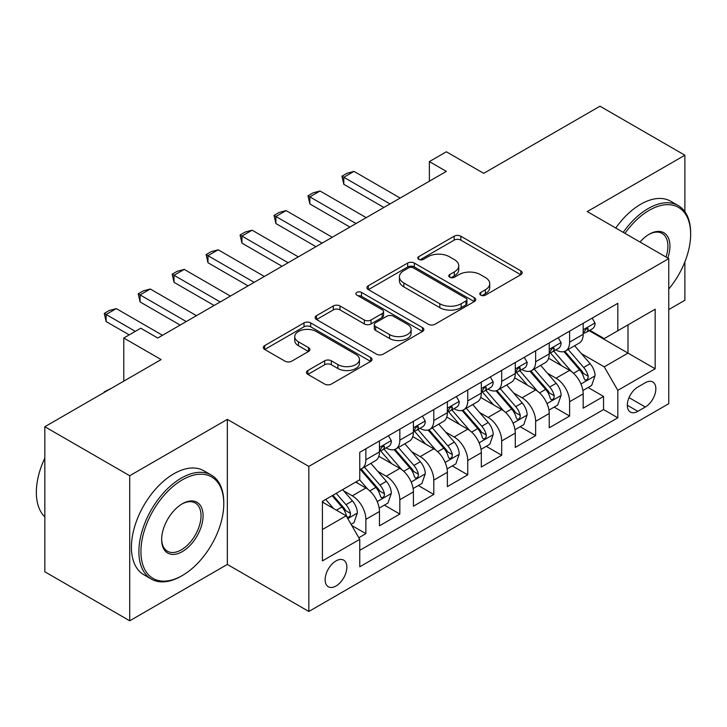 <?xml version="1.0" encoding="UTF-8"?>
<svg xmlns="http://www.w3.org/2000/svg" width="727" height="727" viewBox="0 0 727 727"><rect width="100%" height="100%" fill="white"/><g stroke="black" fill="none" stroke-linecap="round" stroke-linejoin="round"><path stroke-width="1.09" d="M480.738 295.144A3.299 1.908 0 0 0 485.4 295.144L520.814 274.697A4.716 2.717 0 0 0 522.195 272.77A4.716 2.717 0 0 0 520.814 270.844L460.827 236.211A4.716 2.717 0 0 0 454.157 236.211L418.743 256.658A3.299 1.908 0 0 0 417.78 258.003A3.299 1.908 0 0 0 418.743 259.348A3.299 1.908 0 0 0 423.414 259.348L427.994 256.704A15.085 8.706 0 0 1 449.322 256.704L454.33 259.594A15.085 8.706 0 0 1 458.746 265.746A15.085 8.706 0 0 1 454.33 271.907L449.74 274.552A3.299 1.908 0 0 0 448.777 275.897A3.299 1.908 0 0 0 449.74 277.241A3.299 1.908 0 0 0 454.411 277.241L458.991 274.597A15.085 8.706 0 0 1 480.32 274.597L485.318 277.487A15.085 8.706 0 0 1 489.734 283.639A15.085 8.706 0 0 1 485.318 289.8L480.738 292.445A3.299 1.908 0 0 0 479.775 293.79A3.299 1.908 0 0 0 480.738 295.144L480.738 292.445M336.001 585.998A15.367 8.869 120 0 0 346.034 572.458A15.367 8.869 120 0 0 343.68 560.144A15.367 8.869 120 0 0 336.001 560.908A15.367 8.869 120 0 0 325.96 574.448A15.367 8.869 120 0 0 328.313 586.762A15.367 8.869 120 0 0 336.001 585.998M307.848 370.525A4.716 2.717 0 0 0 306.467 372.442A4.716 2.717 0 0 0 307.848 374.369L324.678 384.083A4.716 2.717 0 0 0 331.339 384.083L370.67 361.383A4.716 2.717 0 0 0 372.051 359.456A4.716 2.717 0 0 0 370.67 357.53L310.683 322.897A4.716 2.717 0 0 0 304.013 322.897L264.683 345.607A4.716 2.717 0 0 0 263.301 347.524A4.716 2.717 0 0 0 264.683 349.451L285.02 361.192A4.716 2.717 0 0 0 291.681 361.192L308.512 351.468A4.716 2.717 0 0 0 309.893 349.551A4.716 2.717 0 0 0 308.512 347.624L298.433 341.799A12.604 7.279 0 0 1 294.735 336.656A12.604 7.279 0 0 1 302.523 329.931A12.604 7.279 0 0 1 316.263 331.512L355.757 354.313A12.604 7.279 0 0 1 359.447 359.456A12.604 7.279 0 0 1 351.668 366.181A12.604 7.279 0 0 1 337.928 364.6L331.339 360.801A4.716 2.717 0 0 0 324.678 360.801L307.848 370.525L307.848 374.369M684.879 211.693L684.879 155.215L599.993 106.206L483.7 173.344L446.351 151.779L429.375 161.585L446.351 171.39L157.741 338.019L140.756 328.213L123.781 338.019L123.781 381.139M129.724 475.731L129.724 620.794L227.342 564.434L227.342 419.37L129.724 475.731L44.838 426.722L161.13 359.574L123.781 338.019M227.342 419.37L308.83 466.416L668.749 258.621L668.749 403.685L308.83 611.48L308.83 466.416M684.879 155.215L587.262 211.575L668.749 258.621M428.33 324.242A4.716 2.717 0 0 0 434.991 324.242L474.322 301.541A4.716 2.717 0 0 0 475.703 299.615A4.716 2.717 0 0 0 474.322 297.688L414.335 263.056A4.716 2.717 0 0 0 407.665 263.056L368.335 285.756A4.716 2.717 0 0 0 366.953 287.683A4.716 2.717 0 0 0 368.335 289.61L428.33 324.242M358.157 295.853A3.299 1.908 0 0 1 361.51 296.316L361.51 292.399L422.496 327.613A4.716 2.717 0 0 1 423.877 329.531A4.716 2.717 0 0 1 422.496 331.457L383.165 354.167A4.716 2.717 0 0 1 376.504 354.167L316.509 319.526L316.509 315.682A4.716 2.717 0 0 0 315.127 317.608A4.716 2.717 0 0 0 316.509 319.526M316.509 315.682L333.339 305.967A4.716 2.717 0 0 1 340.009 305.967L364.336 320.007A4.716 2.717 0 0 0 371.006 320.007L382.166 313.564A4.716 2.717 0 0 0 383.547 311.638A4.716 2.717 0 0 0 382.166 309.72L356.839 295.089A3.299 1.908 0 0 1 355.876 293.744A3.299 1.908 0 0 1 357.911 291.981A3.299 1.908 0 0 1 361.51 292.399M129.724 620.794L44.838 571.785L44.838 426.722M668.749 309.593L684.879 300.278L684.879 261.902M358.829 537.726L365.881 533.654L351.786 525.521M343.771 490.898L352.295 495.823A19.211 11.087 60 0 1 365.881 519.351L379.458 511.508L379.458 525.821L399.832 514.053L384.383 505.138M377.722 471.296L386.246 476.221A19.211 11.087 60 0 1 399.832 499.74L413.409 491.906L413.409 506.21L433.783 494.451L418.334 485.527M411.682 451.694L420.206 456.62A19.211 11.087 60 0 1 433.783 480.138L447.369 472.296L447.369 486.608L467.743 474.849L452.294 465.925M445.633 432.092L454.157 437.009A19.211 11.087 60 0 1 467.743 460.536L481.319 452.694L481.319 467.007L501.694 455.247L486.245 446.323M479.584 412.491L488.117 417.407A19.211 11.087 60 0 1 501.694 440.935L515.279 433.092L515.279 447.405L535.645 435.637L520.196 426.722M513.544 392.88L522.068 397.805A19.211 11.087 60 0 1 535.645 421.333L549.23 413.49L549.23 427.803L569.604 416.035L569.604 401.731A19.211 11.087 -120 0 0 556.019 378.204L547.495 373.278M554.156 407.12L569.604 416.035M379.458 511.508A19.211 11.087 -120 0 0 365.881 487.981L355.694 482.101M413.409 491.906A19.211 11.087 -120 0 0 399.832 468.379L378.831 456.256M447.369 472.296A19.211 11.087 -120 0 0 433.783 448.777L412.791 436.654M481.319 452.694A19.211 11.087 -120 0 0 467.743 429.175L446.741 417.053M515.279 433.092A19.211 11.087 -120 0 0 501.694 409.565L480.692 397.442M549.23 413.49A19.211 11.087 -120 0 0 535.645 389.963L514.652 377.84M645.322 382.711L637.852 387.028A14.885 8.597 120 0 0 628.128 400.141A14.885 8.597 120 0 0 630.409 412.073A14.885 8.597 120 0 0 637.852 411.337L645.322 407.02A14.885 8.597 120 0 0 655.045 393.907A14.885 8.597 120 0 0 652.764 381.975A14.885 8.597 120 0 0 645.322 382.711M322.415 529.538L346.179 515.816L359.765 539.343L359.765 566.787L617.814 417.798L617.814 390.354L604.237 366.835L581.455 353.676M359.765 539.343L322.415 560.908L322.415 501.312L359.765 479.747L359.765 452.303L617.814 303.313L617.814 330.758L655.163 309.202L655.163 368.789L617.814 390.354M386.073 447.887L386.246 447.986A19.211 11.087 60 0 0 395.851 448.941L409.437 441.098A19.211 11.087 -120 0 0 413.409 432.311L413.409 421.333M420.024 428.285L420.206 428.385A19.211 11.087 60 0 0 429.811 429.339L443.388 421.496A19.211 11.087 -120 0 0 447.369 412.7L447.369 401.722M453.984 408.683L454.157 408.783A19.211 11.087 60 0 0 463.762 409.737L477.339 401.895A19.211 11.087 -120 0 0 481.319 393.098L481.319 382.12M487.935 389.081L488.117 389.181A19.211 11.087 60 0 0 497.713 390.135L511.299 382.293A19.211 11.087 -120 0 0 515.279 373.496L515.279 362.519M521.886 369.47L522.068 369.58A19.211 11.087 60 0 0 531.673 370.525L545.25 362.691A19.211 11.087 -120 0 0 549.23 353.895L549.23 342.917M359.765 550.321L603.555 409.565L603.555 396.433L583.181 408.192L583.181 393.889A19.211 11.087 -120 0 0 569.604 370.361L548.603 358.238M555.846 349.869L556.019 349.978A19.211 11.087 -120 0 0 565.624 350.923A19.211 11.087 -120 0 0 569.604 342.135L569.604 331.158M565.624 350.923L579.21 343.08A19.211 11.087 -120 0 0 583.181 334.293L583.181 323.315M365.881 448.777L365.881 459.755A19.211 11.087 60 0 1 361.901 468.542A19.211 11.087 60 0 1 359.765 469.324M361.901 468.542L375.477 460.7A19.211 11.087 -120 0 0 379.458 451.912L379.458 440.935M399.832 429.166L399.832 440.153A19.211 11.087 60 0 1 395.851 448.941M433.783 409.565L433.783 420.542A19.211 11.087 60 0 1 429.811 429.339M467.743 389.963L467.743 400.94A19.211 11.087 60 0 1 463.762 409.737M501.694 370.361L501.694 381.339A19.211 11.087 60 0 1 497.713 390.135M535.645 350.759L535.645 361.737A19.211 11.087 60 0 1 531.673 370.525M535.645 421.333L535.645 435.637M501.694 440.935L501.694 455.247M467.743 460.536L467.743 474.849M433.783 480.138L433.783 494.451M399.832 499.74L399.832 514.053M365.881 519.351L365.881 533.654M346.179 515.816L322.415 502.093M604.237 366.835L628.001 353.113L628.001 324.878L655.163 309.202M589.115 330.658L655.163 368.789M589.797 330.267L604.237 338.6L617.814 330.758M227.342 564.434L308.83 611.48M429.375 161.585L429.375 181.187M588.107 387.518L603.555 396.433M603.555 409.565L617.814 417.798M482.056 295.607L485.318 293.717A15.085 8.706 0 0 0 489.734 287.565L489.734 283.639M458.746 265.746L458.746 269.672A15.085 8.706 0 0 1 454.33 275.824L451.058 277.714M520.75 274.733L460.827 240.128A4.716 2.717 0 0 0 454.157 240.128L420.07 259.812M474.258 301.578L414.335 266.973A4.716 2.717 0 0 0 407.665 266.973L368.398 289.646M465.989 300.96A3.299 1.908 0 0 0 466.952 299.615A3.299 1.908 0 0 0 465.989 298.27L413.327 267.863A3.299 1.908 0 0 0 408.665 267.863L403.83 270.653A15.085 8.706 0 0 0 399.414 276.814A15.085 8.706 0 0 0 403.83 282.967L439.826 303.75A15.085 8.706 0 0 0 461.154 303.75L465.989 300.96L465.989 304.886A3.299 1.908 0 0 0 466.952 303.532L466.952 299.615M399.414 276.814L399.414 280.731A15.085 8.706 0 0 0 403.83 286.892L403.83 282.967M465.989 304.886L461.154 307.675A15.085 8.706 0 0 1 439.826 307.675L403.83 286.892M316.572 319.562L333.339 309.884L333.339 305.967M383.547 311.638L383.547 315.563A4.716 2.717 0 0 1 382.166 317.481L371.006 323.933A4.716 2.717 0 0 1 364.336 323.933L340.009 309.884A4.716 2.717 0 0 0 333.339 309.884M361.51 296.316L422.432 331.494M389.581 334.584A12.604 7.279 0 0 0 403.321 336.165A12.604 7.279 0 0 0 411.109 329.44A12.604 7.279 0 0 0 407.411 324.287L393.498 316.254A4.716 2.717 0 0 0 386.837 316.254L375.668 322.706A4.716 2.717 0 0 0 374.287 324.633A4.716 2.717 0 0 0 375.668 326.55L389.581 334.584L389.581 338.509A12.604 7.279 0 0 0 403.321 340.082A12.604 7.279 0 0 0 411.109 333.357L411.109 329.44M374.287 324.633L374.287 328.549A4.716 2.717 0 0 0 375.668 330.476L375.668 326.55M389.581 338.509L375.668 330.476M359.447 359.456L359.447 363.373A12.604 7.279 0 0 1 351.668 370.107A12.604 7.279 0 0 1 337.928 368.525L331.339 364.727A4.716 2.717 0 0 0 324.678 364.727L307.912 374.405M294.735 336.656L294.735 340.572A12.604 7.279 0 0 0 298.433 345.725L298.433 341.799M308.448 351.505L298.433 345.725M370.606 361.419L310.683 326.814A4.716 2.717 0 0 0 304.013 326.814L264.746 349.487M582.9 390.526L591.669 385.455L595.068 375.65A12.723 7.343 -120 0 0 590.115 363.709L574.603 345.743M571.486 371.606L553.756 351.077M561.398 365.626L551.111 353.713A30.489 17.602 -120 0 0 550.166 352.65M563.898 351.614L579.583 369.779A12.723 7.343 60 0 1 584.126 378.549L585.044 380.057L586.771 379.812L587.916 378.413L588.198 376.195A12.723 7.343 -120 0 0 583.663 367.435L568.15 349.469M564.815 351.323L581.682 370.843A6.479 3.744 60 0 1 583.308 373.378L588.198 376.195M592.178 318.117L595.068 323.115A12.723 7.343 60 0 1 592.432 328.749L585.98 332.466A12.723 7.343 -120 0 0 588.198 329.54L587.934 328.413L586.335 328.731L584.126 331.894A12.723 7.343 60 0 1 583.181 333.702M583.608 333.066L583.663 333.066A12.723 7.343 -120 0 0 585.98 332.466M389.981 203.923L343.807 177.27L343.807 184.322L341.935 176.188L347.033 173.253L353.994 171.39L400.168 198.044M383.874 207.459L343.807 184.322M353.994 171.39L343.807 177.27L341.935 176.188M668.749 289.046A58.587 33.824 120 0 0 690.65 234.212A58.587 33.824 120 0 0 649.229 210.303A58.587 33.824 120 0 0 624.975 233.349M623.23 232.34A60.023 34.651 -60 0 1 648.211 208.531A60.023 34.651 -60 0 1 678.218 205.559A60.023 34.651 -60 0 1 690.65 233.04L690.65 234.212M640.014 242.027A29.289 16.912 -60 0 1 649.229 234.212L649.229 234.212A29.289 16.912 -60 0 1 667.777 258.058M615.76 228.024A60.023 34.651 -60 0 1 640.741 204.223A60.023 34.651 -60 0 1 670.748 201.252L678.218 205.559M665.996 257.031A27.853 16.076 120 0 0 662.133 233.422A27.853 16.076 120 0 0 648.711 234.521M181.332 576.102L182.35 575.511A58.587 33.824 120 0 0 223.78 503.766A58.587 33.824 120 0 0 182.35 479.847A58.587 33.824 120 0 0 140.929 551.593A58.587 33.824 120 0 0 182.35 575.511L181.332 576.102A60.023 34.651 -60 0 1 151.325 579.074A60.023 34.651 -60 0 1 142.119 530.974A60.023 34.651 -60 0 1 181.332 478.084A60.023 34.651 -60 0 1 211.348 475.104A60.023 34.651 -60 0 1 223.78 502.584L223.78 503.766M182.35 551.593A29.289 16.912 -60 0 1 161.639 539.634A29.289 16.912 -60 0 1 182.35 503.766L182.35 503.766A29.289 16.912 -60 0 1 203.069 515.716A29.289 16.912 -60 0 1 182.35 551.593M161.648 539.034A27.853 16.076 120 0 0 167.41 551.211A27.853 16.076 120 0 0 181.332 549.83A27.853 16.076 120 0 0 199.525 525.285A27.853 16.076 120 0 0 195.263 502.975A27.853 16.076 120 0 0 181.841 504.065M151.325 579.074L143.855 574.757A60.023 34.651 -60 0 1 134.649 526.657A60.023 34.651 -60 0 1 173.862 473.768A60.023 34.651 -60 0 1 203.878 470.796L211.348 475.104M44.838 516.897A60.023 34.651 -60 0 1 44.838 458.083M548.949 410.128L557.718 405.057L561.117 395.261A12.723 7.343 -120 0 0 556.155 383.311L540.643 365.345M537.535 391.208L519.805 370.679M527.448 385.228L517.151 373.315A30.489 17.602 -120 0 0 516.206 372.251M529.938 371.215L545.632 389.39A12.723 7.343 60 0 1 550.166 398.151L551.093 399.659L552.811 399.414L553.965 398.023L554.247 395.797A12.723 7.343 -120 0 0 549.703 387.037L534.191 369.071M530.864 370.924L547.722 390.444A6.479 3.744 60 0 1 549.358 392.98L554.247 395.797M514.989 429.73L523.767 424.659L527.157 414.863A12.723 7.343 -120 0 0 522.204 402.912L506.692 384.947M503.584 410.81L485.854 390.281M493.488 404.83L483.201 392.916A30.489 17.602 -120 0 0 482.255 391.853M495.987 390.826L511.681 408.992A12.723 7.343 60 0 1 516.215 417.752L517.142 419.261L518.86 419.025L520.014 417.625L520.287 415.399A12.723 7.343 -120 0 0 515.752 406.638L500.24 388.672M496.904 390.526L513.771 410.046A6.479 3.744 60 0 1 515.407 412.582L520.287 415.399M481.038 449.331L489.807 444.27L493.206 434.464A12.723 7.343 -120 0 0 488.253 422.514L472.732 404.557M469.624 430.411L451.894 409.883M459.537 424.432L449.25 412.518A30.489 17.602 -120 0 0 448.305 411.455M462.036 410.428L477.721 428.594A12.723 7.343 60 0 1 482.255 437.354L483.182 438.872L484.909 438.626L486.054 437.227L486.336 435.01A12.723 7.343 -120 0 0 481.801 426.24L466.28 408.283M462.954 410.128L479.811 429.648A6.479 3.744 60 0 1 481.447 432.183L486.336 435.01M447.078 468.933L455.856 463.871L459.246 454.066A12.723 7.343 -120 0 0 454.293 442.116L438.781 424.159M435.673 450.013L417.943 429.484M425.586 444.043L415.29 432.12A30.489 17.602 -120 0 0 414.345 431.066M428.076 430.03L443.77 448.195A12.723 7.343 60 0 1 448.305 456.965L449.231 458.473L450.949 458.228L452.103 456.829L452.376 454.611A12.723 7.343 -120 0 0 447.841 445.842L432.329 427.885M429.003 429.73L445.86 449.25A6.479 3.744 60 0 1 447.496 451.785L452.376 454.611M558.227 337.719L561.117 342.717A12.723 7.343 60 0 1 558.481 348.351L552.029 352.077A12.723 7.343 -120 0 0 554.247 349.142L553.974 348.015L552.384 348.333L550.166 351.495A12.723 7.343 60 0 1 549.23 353.304M549.657 352.668L549.703 352.668A12.723 7.343 -120 0 0 552.029 352.077M356.03 223.534L309.856 196.872L309.856 203.933L307.984 195.79L313.073 192.855L320.034 190.992L366.217 217.655M349.914 227.06L309.856 203.933M320.034 190.992L309.856 196.872L307.984 195.79M524.276 357.32L527.157 362.319A12.723 7.343 60 0 1 524.521 367.953L518.069 371.679A12.723 7.343 -120 0 0 520.287 368.743L520.023 367.617L518.433 367.935L516.215 371.097A12.723 7.343 60 0 1 515.279 372.906M515.697 372.269L515.752 372.269A12.723 7.343 -120 0 0 518.069 371.679M322.079 243.136L275.897 216.473L275.897 223.534L274.034 215.392L279.123 212.457L286.084 210.594L332.257 237.256M315.963 246.662L275.897 223.534M286.084 210.594L275.897 216.473L274.034 215.392M490.316 376.931L493.206 381.929A12.723 7.343 60 0 1 490.571 387.555L484.118 391.28A12.723 7.343 -120 0 0 486.336 388.345L486.063 387.218L484.473 387.536L482.255 390.699A12.723 7.343 60 0 1 481.319 392.516M481.747 391.88L481.801 391.88A12.723 7.343 -120 0 0 484.118 391.28M288.119 262.738L241.946 236.075L241.946 243.136L240.074 235.003L245.172 232.058L252.133 230.195L298.306 256.858M282.012 266.264L241.946 243.136M252.133 230.195L241.946 236.075L240.074 235.003M456.365 396.533L459.246 401.531A12.723 7.343 60 0 1 456.62 407.156L450.167 410.882A12.723 7.343 -120 0 0 452.376 407.956L452.112 406.82L450.522 407.138L448.305 410.31A12.723 7.343 60 0 1 447.369 412.118M447.796 411.482L447.841 411.482A12.723 7.343 -120 0 0 450.167 410.882M254.168 282.34L207.986 255.677L207.986 262.738L206.123 254.604L211.212 251.66L218.173 249.797L264.355 276.46M248.052 285.865L207.986 262.738M218.173 249.797L207.986 255.677L206.123 254.604M413.127 488.535L421.905 483.473L425.295 473.668A12.723 7.343 -120 0 0 420.342 461.727L404.83 443.761M401.722 469.624L383.983 449.095M391.626 463.644L381.339 451.731A30.489 17.602 -120 0 0 380.394 450.667M394.125 449.631L409.81 467.797A12.723 7.343 60 0 1 414.354 476.567L415.281 478.075L416.998 477.83L418.143 476.43L418.425 474.213A12.723 7.343 -120 0 0 413.89 465.444L398.378 447.487M395.043 449.331L411.909 468.86A6.479 3.744 60 0 1 413.536 471.396L418.425 474.213M422.414 416.135L425.295 421.133A12.723 7.343 60 0 1 422.66 426.767L416.207 430.484A12.723 7.343 -120 0 0 418.425 427.558L418.161 426.431L416.571 426.74L414.354 429.911A12.723 7.343 60 0 1 413.409 431.72M413.836 431.084L413.89 431.084A12.723 7.343 -120 0 0 416.207 430.484M220.208 301.941L174.035 275.288L174.035 282.34L172.172 274.206L177.261 271.262L184.222 269.399L230.395 296.062M214.101 305.476L174.035 282.34M184.222 269.399L174.035 275.288L172.172 274.206M379.176 508.146L387.945 503.075L391.344 493.269A12.723 7.343 -120 0 0 386.382 481.329L370.87 463.363M367.762 489.226L359.638 479.82M357.675 483.246L356.357 481.719M360.165 469.233L375.859 487.399A12.723 7.343 60 0 1 380.394 496.168L381.321 497.677L383.038 497.432L384.192 496.032L384.474 493.815A12.723 7.343 -120 0 0 379.93 485.054L364.418 467.088M361.092 468.942L377.949 488.462A6.479 3.744 60 0 1 379.585 490.998L384.474 493.815M388.454 435.737L391.344 440.735A12.723 7.343 60 0 1 388.709 446.369L382.257 450.095A12.723 7.343 -120 0 0 384.474 447.16L384.201 446.033L382.611 446.351L380.394 449.513A12.723 7.343 60 0 1 379.458 451.322M379.885 450.685L379.93 450.685A12.723 7.343 -120 0 0 382.257 450.095M186.257 321.552L140.084 294.889L140.084 301.941L138.212 293.808L143.31 290.873L150.271 289.01L196.444 315.663M180.151 325.078L140.084 301.941M150.271 289.01L140.084 294.889L138.212 293.808M351.105 524.349L353.994 522.677L357.384 512.88A12.723 7.343 -120 0 0 352.431 500.93L342.662 489.616M333.548 508.527L325.687 499.422M323.715 502.848L322.415 501.339M332.139 495.696L341.908 507.01A12.723 7.343 60 0 1 346.443 515.77L347.37 517.279L349.087 517.042L350.241 515.643L350.514 513.416A12.723 7.343 -120 0 0 345.979 504.656L336.21 493.342M332.921 495.241L343.998 508.064A6.479 3.744 60 0 1 345.634 510.599L350.514 513.416M104.261 392.416L104.261 391.826L111.249 388.382M104.77 392.117L104.261 391.826M135.331 331.348L106.124 314.491L106.124 321.552L104.261 313.41L109.35 310.474L116.311 308.611L162.494 335.274M129.215 334.874L106.124 321.552M116.311 308.611L106.124 314.491L104.261 313.41M352.295 495.823L365.881 487.981M386.246 476.221L399.832 468.379M420.206 456.62L433.783 448.777M454.157 437.009L467.743 429.175M488.117 417.407L501.694 409.565M522.068 397.805L535.645 389.963M556.019 378.204L569.604 370.361M569.604 342.135L583.181 334.293M365.881 459.755L379.458 451.912M399.832 440.153L413.409 432.311M433.783 420.542L447.369 412.7M467.743 400.94L481.319 393.098M501.694 381.339L515.279 373.496M535.645 361.737L549.23 353.895M569.604 401.731L583.181 393.889M629.037 397.624L645.322 407.02M627.328 405.257L637.852 411.337M485.318 293.717L485.318 289.8M449.74 277.241L449.74 274.552M454.33 275.824L454.33 271.907M418.743 259.348L418.743 256.658M454.157 240.128L454.157 236.211M460.827 240.128L460.827 236.211M520.814 274.697L520.814 270.844M368.335 289.61L368.335 285.756M407.665 266.973L407.665 263.056M414.335 266.973L414.335 263.056M474.322 301.541L474.322 297.688M439.826 307.675L439.826 303.75M461.154 307.675L461.154 303.75M340.009 309.884L340.009 305.967M364.336 323.933L364.336 320.007M371.006 323.933L371.006 320.007M382.166 317.481L382.166 313.564M422.496 331.457L422.496 327.613M324.678 364.727L324.678 360.801M331.339 364.727L331.339 360.801M337.928 368.525L337.928 364.6M308.512 351.468L308.512 347.624M264.683 349.451L264.683 345.607M304.013 326.814L304.013 322.897M310.683 326.814L310.683 322.897M370.67 361.383L370.67 357.53M580.955 384.001L594.986 375.895M583.663 367.435L590.115 363.709M573.521 373.287L579.583 369.779M594.986 322.97L583.181 329.785M586.553 328.595L588.198 329.54M547.004 403.603L561.026 395.506M549.703 387.037L556.155 383.311M539.561 392.889L545.632 389.39M513.053 423.205L527.075 415.108M515.752 406.638L522.204 402.912M505.61 412.491L511.681 408.992M479.093 442.807L493.124 434.71M481.801 426.24L488.253 422.514M471.65 432.092L477.721 428.594M445.142 462.408L459.164 454.311M447.841 445.842L454.293 442.116M437.699 451.703L443.77 448.195M561.026 342.571L549.23 349.387M552.602 348.197L554.247 349.142M527.075 362.173L515.279 368.989M518.642 367.798L520.287 368.743M493.124 381.784L481.319 388.591M484.691 387.4L486.336 388.345M459.164 401.386L447.369 408.192M450.74 407.002L452.376 407.956M411.191 482.01L425.213 473.913M413.89 465.444L420.342 461.727M403.749 471.305L409.81 467.797M425.213 420.988L413.409 427.803M416.78 426.604L418.425 427.558M377.231 501.621L391.253 493.524M379.93 485.054L386.382 481.329M369.789 490.907L375.859 487.399M391.253 440.589L379.458 447.405M382.829 446.214L384.474 447.16M347.797 518.615L357.302 513.126M345.979 504.656L352.431 500.93M336.41 510.181L341.908 507.01"/></g></svg>
